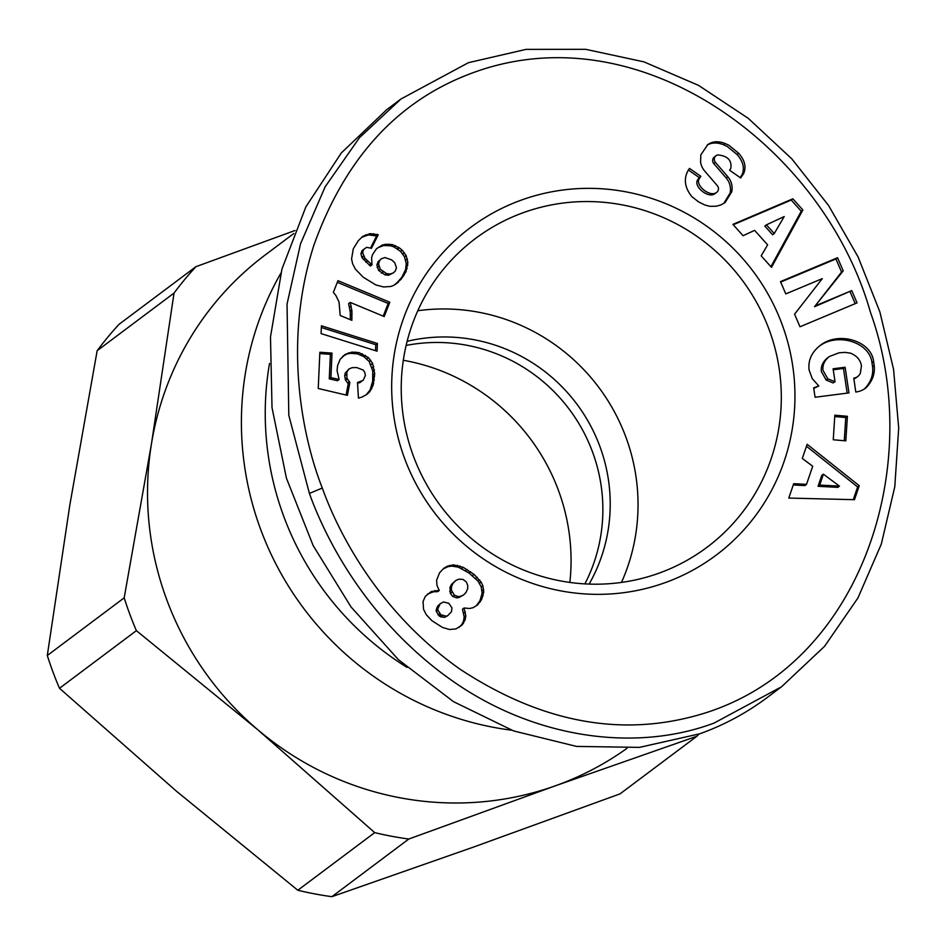 <?xml version="1.0" encoding="UTF-8"?>
<svg xmlns="http://www.w3.org/2000/svg" width="946" height="946" viewBox="0 0 946 946"><rect width="100%" height="100%" fill="white"/><g stroke="black" fill="none" stroke-linecap="round" stroke-linejoin="round"><path stroke-width="1.42" d="M511.644 730.206A305.925 298.652 -126.9 0 1 260.824 529.855A305.925 298.652 -126.9 0 1 280.844 273.217M124.186 597.848A343.575 335.404 53.1 0 0 129.874 614.403A343.575 335.404 53.1 0 0 136.39 630.651L59.503 688.286A343.575 335.404 -126.9 0 1 52.988 672.038A343.575 335.404 -126.9 0 1 47.3 655.495L124.186 597.848L151.49 443.674A305.925 298.652 53.1 0 0 166.945 600.237A305.925 298.652 53.1 0 0 257.915 729.851A305.925 298.652 53.1 0 0 555.231 785.854A305.925 298.652 53.1 0 0 626.973 748.357M269.527 363.477A294.159 287.17 53.1 0 0 283.918 516.812A294.159 287.17 53.1 0 0 407.052 667.403M97.154 350.706A343.575 335.404 -126.9 0 1 119.03 324.324L195.917 266.689A343.575 335.404 53.1 0 0 174.04 293.071L97.154 350.706L69.85 504.88L47.3 655.495M569.859 582.44A200.41 195.645 53.1 0 0 558.341 490.111A200.41 195.645 53.1 0 0 403.315 360.272M524.143 212.365A192.972 188.384 -126.9 0 1 769.063 329.445A192.972 188.384 -126.9 0 1 707.017 547.273A192.972 188.384 -126.9 0 1 658.404 573.382A192.972 188.384 -126.9 0 1 413.485 456.303A192.972 188.384 -126.9 0 1 475.519 238.475A192.972 188.384 -126.9 0 1 524.143 212.365M417.789 310.737A192.972 188.384 -126.9 0 1 598.723 387.292A192.972 188.384 -126.9 0 1 621.475 582.429M407.123 341.317A164.734 160.808 -126.9 0 1 576.658 403.824A164.734 160.808 -126.9 0 1 589.122 584.096M584.876 583.895A164.734 160.808 53.1 0 0 569.315 409.334A164.734 160.808 53.1 0 0 406.118 345.444M781.952 324.04A204.738 199.866 -126.9 0 1 664.541 582.866A204.738 199.866 -126.9 0 1 404.675 458.644A204.738 199.866 -126.9 0 1 522.086 199.831A204.738 199.866 -126.9 0 1 781.952 324.04M725.121 143.52L728.917 145.294L738.696 153.287C744.774 160.181 746.441 166.91 743.686 173.485L740.683 177.99L729.603 170.221L730.82 168.423C732.003 160.347 727.64 155.854 717.742 154.919A4.635 4.529 53.1 0 0 715.436 162.369L727.805 176.713A17.395 16.981 -126.9 0 1 732.027 189.945L731.743 191.849L725.062 202.562L720.876 204.939L716.193 206.24L709.831 206.323L704.699 204.927L698.455 201.817L691.786 196.567C684.62 187.497 683.461 178.711 688.31 170.185L689.528 168.4L700.856 176.346L699.484 178.345C694.329 184.896 710.044 197.82 716.607 192.416A4.635 4.529 53.1 0 0 717.328 185.688L704.699 171.037A17.395 16.981 -126.9 0 1 700.584 162.097L700.844 154.837L707.856 144.561C712.634 141.226 718.392 140.883 725.121 143.52L723.489 144.75C717.222 142.267 711.747 142.42 707.064 145.199M738.696 153.287L737.064 154.505L727.285 146.524L723.489 144.75M741.877 176.24L740.245 177.458L742.054 174.714C744.809 168.14 743.142 161.399 737.064 154.505M857.726 376.52A8.691 8.49 53.1 0 0 860.34 373.221L861.451 365.83C860.458 359.941 856.769 355.72 850.419 353.13L845.003 352.373L839.114 352.787L829.358 356.524C824.51 360.355 822.381 364.955 822.985 370.324L827.762 378.802L835.034 381.746L833.095 368.786L845.121 367.237L848.964 392.897L815.074 397.261L813.666 387.825L818.81 385.968L812.271 378.672L809.067 369.886C807.99 360.355 811.656 352.255 820.076 345.562C838.286 330.781 871.526 340.737 873.619 361.585L874.199 365.475C875.145 373.954 872.318 381.475 865.732 388.037A21.451 20.942 -126.9 0 1 865.673 388.073A21.451 20.942 -126.9 0 1 856.579 391.916L855.787 392.022L853.789 378.116A8.691 8.49 53.1 0 0 857.726 376.52L856.095 377.738A8.691 8.49 -126.9 0 1 853.836 378.944M835.034 381.746L833.095 382.917L826.13 380.032L821.353 371.542C820.75 366.185 822.878 361.585 827.726 357.742L829.358 356.524M827.762 378.802L826.13 380.032M818.81 385.968L813.761 388.428M714.076 723.075L781.562 686.761L824.581 646.307L857.951 597.943L881.305 544.092L894.786 486.764L898.7 428.006L893.556 369.318L879.863 311.873L858.046 256.851L828.542 205.448L791.802 158.845L748.203 118.285L698.515 85.365L643.919 61.857L585.669 49.322L526.094 49.369L468.471 62.673L400.986 98.987L359.468 137.702L325.176 186.752L300.521 243.843L287.04 304.092L288.802 415.259L309.401 493.434C326.11 540.048 367.604 620.978 451.419 680.186C534.419 738.932 635.747 752.437 714.076 723.075M400.986 98.987L386.701 109.701L341.305 152.956L305.889 206.831L281.955 269.031L270.497 336.918L272.01 407.631L286.425 478.168L313.138 545.546L351.013 606.93L398.467 659.705L453.465 701.636L513.69 730.951L576.587 746.418L639.508 747.375L699.78 733.789C723.997 725.109 746.5 713.012 767.277 697.474L781.562 686.761M438.601 589.157L436.993 585.397L436.614 580.205L439.571 572.768L443.993 568.144L447.352 566.216L453.477 564.868L463.256 567.352L474.064 574.423L481.1 582.027L482.874 585.751L483.737 592.054L481.573 599.598L477.624 604.872L473.13 607.675L469.535 608.503L464.096 607.994L465.81 615.941L465.136 619.843L462.227 624.857L456.019 628.913L449.48 629.492L442.444 627.423L431.92 620.718L426.279 614.711L423.548 609.307L423.039 601.49L425.333 596.347L431.4 591.498L439.334 590.41L438.601 589.157M439.334 590.41L437.702 591.628L433.528 591.782L427.462 594.076M435.16 590.552L433.528 591.782M431.613 591.416L429.981 592.645M431.4 591.498L429.768 592.728M458.905 627.576L461.766 624.608L463.505 621.073L464.179 616.934L462.464 609.224L464.096 607.994M462.227 624.857L460.596 626.086M463.398 623.379L461.766 624.608M465.136 619.843L463.505 621.073M465.81 615.941L464.179 617.159M465.81 615.716L464.179 616.934M465.397 612.027L463.765 613.256M476.157 605.901L479.941 600.816L482.105 593.284L481.242 586.981L478.085 581.199L468.991 572.992L458.278 567.127L451.845 566.098L448.049 566.63L443.225 568.865M480.343 601.727L478.711 602.945M481.573 599.598L479.941 600.816M483.099 595.909L481.467 597.139M483.737 592.054L482.105 593.284M483.678 589.559L482.046 590.777M482.874 585.751L481.242 586.981M481.1 582.027L479.468 583.256M479.717 579.969L478.085 581.199M477.222 577.285L475.59 578.503M474.064 574.423L472.432 575.653M470.623 571.762L468.991 572.992M466.981 569.386L465.349 570.615M463.256 567.352L461.624 568.581M459.91 565.897L458.278 567.127M457.533 565.294L455.901 566.512M453.477 564.868L451.845 566.098M449.681 565.412L448.049 566.63M447.352 566.216L445.708 567.434M439.322 616.047L436.307 611.518L436.212 609.851L437.572 606.197L440.197 603.749L437.856 608.621L437.939 610.3L440.954 614.829L439.322 616.047L440.777 616.851L444.537 617.371L447.754 615.657L451.455 611.743L451.975 607.959L448.865 603.335L443.532 601.963L440.197 603.749M439.701 613.706L438.069 614.935M437.939 610.3L436.307 611.518M437.856 608.621L436.212 609.851M439.204 604.967L437.572 606.197M440.954 614.829L446.169 616.153L447.754 615.657M446.169 616.153L444.537 617.371M442.421 615.633L440.777 616.851M466.272 581.802L462.831 579.366L458.905 579.189L455.996 580.359L453.169 583.114L451.597 586.307L451.348 590.056L454.435 595.247L458.03 596.571L460.312 596.418L463.694 594.892L466.094 592.302L467.679 588.66L467.762 585.491L466.272 581.802M463.694 594.892L458.68 597.647L456.398 597.801L452.803 596.477L450.355 593.497L449.965 587.525L451.538 584.344L455.996 580.359M460.312 596.418L458.68 597.647M458.03 596.571L456.398 597.801M454.435 595.247L452.803 596.477M451.987 592.279L450.355 593.497M451.348 590.056L449.705 591.274M451.597 586.307L449.965 587.525M453.169 583.114L451.538 584.344M333.359 292.385L337.947 280.666L389.811 302.235L384.218 316.543L350.245 302.413L351.912 310.903L351.853 320.327L340.205 315.491L339.023 301.987L335.854 295.448L333.359 292.385M350.327 319.701L350.268 312.121L348.613 303.642L350.245 302.413M351.983 317.927L350.351 319.157M352.054 314.155L350.422 315.373M351.912 310.903L350.268 312.121M351.77 309.673L350.138 310.903M351.167 306.173L349.535 307.403M383.225 316.13L388.179 303.465L337.308 282.31M389.811 302.235L388.179 303.465M377.407 343.481L377.064 351.179L321.084 333.607L321.439 325.791L377.407 343.481L375.775 344.699L321.368 327.505M375.503 350.694L375.775 344.699M353.284 248.798L358.368 240.651L362.838 236.323L370.063 233.674L378.223 234.703L371.471 248.278L366.622 247.344L363.631 249.46L362.59 252.582L364.979 258.341L372.003 264.821L371.601 257.832L372.57 254.521L376.461 248.774L382.208 245.12L385.389 244.293L392.259 244.565L399.236 247.781L402.121 250.111L406.118 255.526L407.892 262.503L405.929 271.774L401.057 279.318L393.867 285.337L390.745 286.484L383.579 286.969L375.869 284.947L363.288 277.261L355.412 269.172L352.586 263.662L351.581 258.932L353.284 248.798M395.523 284.391L401.861 277.284L405.55 269.681L406.26 263.733L404.474 256.756L400.489 251.329L393.962 246.906L390.627 245.783L383.757 245.511L377.773 247.722M398.573 282.003L396.942 283.221M401.057 279.318L399.413 280.536M403.493 276.066L401.861 277.284M404.037 275.132L402.405 276.362M405.929 271.774L404.297 273.004M407.182 268.451L405.55 269.681M407.844 265.282L406.212 266.5M407.892 262.503L406.26 263.733M407.383 259.003L405.751 260.233M406.118 255.526L404.474 256.756M404.462 252.819L402.83 254.036M402.121 250.111L400.489 251.329M399.236 247.781L397.604 249.011M398.857 247.521L397.225 248.751M395.594 245.688L393.962 246.906M392.259 244.565L390.627 245.783M388.83 244.115L387.198 245.345M385.389 244.293L383.757 245.511M382.208 245.12L380.576 246.338M372.003 264.821L370.359 266.039L361.963 257.584L360.946 253.812L361.999 250.69L363.749 249.283M370.927 263.934L369.295 265.164M367.415 260.907L365.783 262.137M364.979 258.341L363.335 259.559M363.595 256.366L361.963 257.584M363.453 256.059L361.821 257.288M362.59 252.582L360.946 253.812M363.631 249.46L361.999 250.69M370.56 248.041L376.591 235.932L368.432 234.904L361.549 237.375M378.223 234.703L376.591 235.932M377.064 234.383L375.432 235.601M373.445 233.674L371.813 234.904M370.063 233.674L368.432 234.904M369.46 233.745L367.828 234.975M366.102 234.655L364.458 235.873M393.489 272.815L395.357 270.946L396.445 267.647L394.707 262.692L391.656 259.902L384.927 257.537L381.344 258.778L379.701 260.517L378.518 263.745L380.221 269.172L386.595 273.619L390.19 274.033L393.489 272.815L388.558 275.262L384.963 274.848L378.589 270.39L376.886 264.975L378.069 261.746L381.344 258.778M390.19 274.033L388.558 275.262M389.906 274.044L388.274 275.274M386.595 273.619L384.963 274.848M383.189 271.892L381.545 273.11M383.047 271.798L381.404 273.016M380.221 269.172L378.589 270.39M378.731 266.228L377.099 267.446M378.518 263.745L376.886 264.975M379.701 260.517L378.069 261.746M318.234 388.487L319.866 352.255L332.011 353.095L330.911 377.631L339.082 379.5L337.083 370.666L337.592 365.546L340.217 359.208L345.503 354.242L351.971 352.113L358.96 352.586L368.408 357.588L372.594 363.37L374.687 373.705L373.15 385.223L369.851 391.573L367.225 394.198L361.975 397.095L358.451 398.124L357.505 382.539L363.181 380.304L365.381 375.527L364.683 372.097L363.181 370.052L356.689 367.545L352.078 367.687L349.18 368.869L346.875 371.849L346.886 378.093L349.878 382.48L347.419 395.357L318.234 388.487M346.082 395.038L348.246 383.698L345.55 380.138L344.663 375.787L345.243 373.079L348.826 369.129M349.878 382.48L348.246 383.698M349.228 381.746L347.596 382.964M347.194 378.92L345.55 380.138M346.886 378.093L345.255 379.322M346.307 374.557L344.663 375.787M346.875 371.849L345.243 373.079M363.181 380.304L357.553 383.355M361.124 381.64L359.492 382.87M365.96 395.05L370.111 389.953L372.665 381.203L372.771 371.069L369.165 361.502L363.855 356.607L357.328 353.816L350.339 353.343L346.957 354.017L342.594 356.417M369.791 391.632L368.16 392.85M369.851 391.573L368.219 392.803M371.743 388.723L370.111 389.953M373.15 385.223L371.518 386.441M373.682 383.426L372.05 384.644M374.297 379.973L372.665 381.203M374.64 375.988L373.008 377.218M374.687 373.705L373.055 374.923M374.403 369.851L372.771 371.069M373.705 366.421L372.074 367.651M372.594 363.37L370.962 364.6M370.797 360.272L369.165 361.502M368.408 357.588L366.776 358.818M365.487 355.389L363.855 356.607M362.318 353.733L360.686 354.963M358.96 352.586L357.328 353.816M355.389 352.066L353.757 353.284M351.971 352.113L350.339 353.343M348.589 352.799L346.957 354.017M345.503 354.242L343.871 355.471M339.082 379.5L337.45 380.73L329.279 378.849L330.379 354.312L319.807 353.591M330.911 377.631L329.279 378.849M332.011 353.095L330.379 354.312M322.29 488.041C338.491 533.296 378.897 611.92 459.922 669.118C537.434 720.083 613.978 736.154 689.539 717.352C859.264 675.976 926.595 467.762 870.486 312.428C824.001 147.115 637.226 8.218 467.88 74.663C396.185 102.57 344.923 159.212 314.096 244.6C281.731 344.498 303.701 440.99 322.29 488.041L309.401 493.434M743.083 235.72L732.902 224.379L792.854 198.814L802.882 209.977L771.51 267.351L761.175 255.858L767.632 244.848L754.601 230.351L743.083 235.72M802.303 458.479L807.151 444.289L859.252 485.724L854.475 499.689L788.775 498.069L793.694 483.678L806.512 484.364L812.709 466.224L802.303 458.479M834.833 415.199L847.391 416.299L845.819 440.871L833.26 439.76L834.833 415.199M816.162 305.487L851.743 290.599L857.052 302.886L799.985 326.772L794.557 314.19L822.287 278.632L785.795 293.899L780.485 281.612L837.553 257.726L843.205 270.816L814.53 306.717L841.573 272.034L835.921 258.956L780.687 282.074M874.199 365.475L872.567 366.693L871.976 362.803C869.918 342.346 837.695 332.188 819.271 346.189M864.419 388.948C870.781 382.432 873.501 375.018 872.567 366.693M847.178 393.134L843.489 368.455L833.249 369.78M845.121 367.237L843.489 368.455M715.129 193.528A4.635 4.529 -126.9 0 1 714.975 193.646C708.412 199.038 692.697 186.126 697.852 179.574L699.224 177.576L688.428 170.008M700.856 176.346L699.224 177.576M731.743 191.849L730.111 193.067L730.395 191.163A17.395 16.981 53.1 0 0 726.173 177.943L713.804 163.599A4.635 4.529 -126.9 0 1 714.443 156.918L716.075 155.688M723.737 203.485L730.111 193.067M851.743 290.599L814.53 306.717M843.205 270.816L841.573 272.034M837.553 257.726L835.921 258.956M855.219 303.654L850.111 291.817M847.391 416.299L845.759 417.517L834.739 416.559M844.27 440.73L845.759 417.517M806.512 484.364L804.88 485.594L793.256 484.967M853.28 499.665L857.62 486.942L806.465 446.276M859.252 485.724L857.62 486.942M818.053 486.303L821.767 475.412L823.398 474.183L819.685 485.073L818.053 486.303L837.825 487.367L839.457 486.138L823.398 474.183M819.685 485.073L839.457 486.138M770.919 266.689L801.25 211.206L791.223 200.044L733.245 224.758M802.882 209.977L801.25 211.206M792.854 198.814L791.223 200.044M772.622 234.762L764.806 226.059L766.437 224.841L774.254 233.532L772.622 234.762M774.254 233.532L784.199 216.563L766.437 224.841M374.699 832.622A343.575 335.404 53.1 0 0 408.778 839.031L331.892 896.678A343.575 335.404 -126.9 0 1 297.813 890.257L374.699 832.622L257.915 729.851L136.39 630.651M331.892 896.678L473.591 847.048L620.056 793.86L696.942 736.225A343.575 335.404 53.1 0 0 698.869 734.108M293.78 233.544L265.306 254.888A305.925 298.652 53.1 0 0 151.49 443.674L174.04 293.071M195.917 266.689L295.01 230.505M696.942 736.225L555.231 785.854L408.778 839.031M59.503 688.286L176.275 791.057L297.813 890.257M873.619 361.585L871.976 362.803M716.607 192.416L714.975 193.646M699.484 178.345L697.852 179.574M732.027 189.945L730.395 191.163M727.805 176.713L726.173 177.943M715.436 162.369L713.804 163.599M716.69 192.357L715.058 193.587"/></g></svg>

